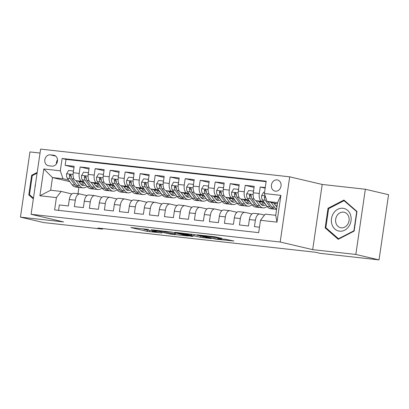 <?xml version="1.0" encoding="UTF-8"?>
<svg xmlns="http://www.w3.org/2000/svg" width="409" height="409" viewBox="0 0 409 409"><rect width="100%" height="100%" fill="white"/><g stroke="black" fill="none" stroke-linecap="round" stroke-linejoin="round"><path stroke-width="0.61" d="M148.692 229.49L130.808 227.537L147.214 231.387L161.949 232.982A5.603 0.302 -171.7 0 1 154.316 231.77L152.951 231.448A5.603 0.302 -171.7 0 1 152.122 231.167A5.603 0.302 -171.7 0 1 154.75 231.289L157.168 231.479L153.472 230.988A5.603 0.302 -171.7 0 1 145.844 229.781L144.474 229.459A5.603 0.302 -171.7 0 1 143.646 229.178A5.603 0.302 -171.7 0 1 146.274 229.301L148.692 229.49M277.051 179.894A5.706 4.821 -76.8 0 0 271.474 184.715A5.706 4.821 -76.8 0 0 274.925 191.09A5.706 4.821 -76.8 0 0 275.405 191.172A5.706 4.821 -76.8 0 0 280.983 186.351A5.706 4.821 -76.8 0 0 277.532 179.975A5.706 4.821 -76.8 0 0 277.051 179.894M221.53 238.309L215.108 236.801L196.908 234.827L215.952 239.147L233.897 241.029L225.952 239.347L217.695 238.483L221.402 239.454L218.017 239.209L212.828 238.34L201.335 235.569L204.72 235.814L214.091 237.481L221.555 238.135M312.686 249.643L355.825 254.444L379.041 259.894L388.55 194.699L365.339 189.255L322.195 184.454L289.7 176.826L280.185 242.016L312.686 249.643L322.195 184.454M40.031 153.053L29.959 151.933L20.45 217.128L63.589 221.929L31.094 214.301L280.185 242.016M20.45 217.128L43.661 222.573L102.562 229.127L102.644 228.565M379.041 259.894L320.14 253.34L315.497 252.251L97.92 228.038L102.562 229.127M171.683 232.082L151.1 229.73L170.144 234.05L188.35 236.024L171.683 232.082M174.822 232.317L194.587 234.633L211.254 238.57L200.609 237.327L191.57 235.385L185.814 234.797L193.002 236.514L190.942 236.284L174.822 232.317M265.257 187.567L260.221 187.01L265.17 188.171M263.744 201.775L261.97 201.361A7.132 3.793 -83.7 0 1 259.286 193.437L253.283 192.772L254.219 186.34L245.216 185.338L254.066 187.414M248.738 200.103L246.964 199.689A7.132 3.793 -83.7 0 1 244.28 191.77L238.278 191.1L239.214 184.669L230.211 183.667L239.055 185.742M233.733 198.437L231.959 198.017A7.132 3.793 -83.7 0 1 229.275 190.098L223.273 189.433L224.209 183.002L215.206 182L224.05 184.076M218.728 196.765L216.954 196.351A7.132 3.793 -83.7 0 1 214.265 188.431L208.263 187.762L209.203 181.33L200.2 180.328L209.045 182.404M203.723 195.098L201.949 194.679A7.132 3.793 -83.7 0 1 199.26 186.76L193.258 186.09L194.198 179.658L185.195 178.661L194.04 180.737M188.718 193.426L186.944 193.012A7.132 3.793 -83.7 0 1 184.254 185.088L178.252 184.423L179.193 177.992L170.19 176.99L179.035 179.065M173.713 191.755L171.938 191.34A7.132 3.793 -83.7 0 1 169.249 183.421L163.247 182.751L164.188 176.32L155.185 175.318L164.029 177.394M158.707 190.088L156.928 189.669A7.132 3.793 -83.7 0 1 154.244 181.749L148.242 181.085L149.183 174.653L140.18 173.651L149.024 175.727M143.697 188.416L141.923 188.002A7.132 3.793 -83.7 0 1 139.239 180.083L133.237 179.413L134.172 172.981L125.169 171.979L134.019 174.055M128.692 186.749L126.918 186.33A7.132 3.793 -83.7 0 1 124.234 178.411L118.232 177.741L119.167 171.31L110.164 170.308L119.014 172.388M113.687 185.078L111.913 184.658A7.132 3.793 -83.7 0 1 109.229 176.739L103.226 176.074L104.162 169.643L95.159 168.641L104.009 170.717M98.681 183.406L96.907 182.992A7.132 3.793 -83.7 0 1 94.223 175.072L88.221 174.403L89.157 167.971L80.154 166.969L79.218 173.401A7.132 3.793 96.3 0 0 81.902 181.32L83.676 181.739M89.004 169.045L80.154 166.969M58.574 210.374L59.366 204.945L68.369 205.947L69.305 199.515A7.132 3.793 96.3 0 1 73.809 193.299L79.811 193.968A7.132 3.793 96.3 0 0 75.307 200.185L74.372 206.617L83.375 207.619L84.31 201.187A7.132 3.793 96.3 0 1 88.814 194.97L94.816 195.635A7.132 3.793 -83.7 0 1 95.057 195.676L101.933 197.291M94.816 195.635A7.132 3.793 -83.7 0 0 90.317 201.852L89.377 208.283L98.38 209.285L99.321 202.854A7.132 3.793 96.3 0 1 103.82 196.637L109.822 197.307A7.132 3.793 -83.7 0 1 110.062 197.348L116.938 198.963M109.822 197.307A7.132 3.793 -83.7 0 0 105.323 203.524L104.382 209.955L113.385 210.957L114.326 204.526A7.132 3.793 96.3 0 1 118.825 198.309L124.827 198.973A7.132 3.793 -83.7 0 1 125.067 199.014L131.943 200.63M124.827 198.973A7.132 3.793 -83.7 0 0 120.328 205.195L119.387 211.622L128.39 212.624L129.331 206.192A7.132 3.793 96.3 0 1 133.835 199.975L139.837 200.645A7.132 3.793 -83.7 0 1 140.072 200.686L146.949 202.302M139.837 200.645A7.132 3.793 -83.7 0 0 135.333 206.862L134.392 213.293L143.395 214.296L144.336 207.864A7.132 3.793 96.3 0 1 148.84 201.647L154.842 202.317A7.132 3.793 -83.7 0 1 155.077 202.358L161.954 203.968M154.842 202.317A7.132 3.793 -83.7 0 0 150.338 208.534L149.397 214.965L158.401 215.967L159.341 209.536A7.132 3.793 96.3 0 1 163.845 203.319L169.847 203.984A7.132 3.793 -83.7 0 1 170.088 204.025L176.959 205.64M169.847 203.984A7.132 3.793 -83.7 0 0 165.343 210.2L164.403 216.632L173.411 217.634L174.346 211.202A7.132 3.793 96.3 0 1 178.851 204.986L184.853 205.655A7.132 3.793 -83.7 0 1 185.093 205.696L191.969 207.312M184.853 205.655A7.132 3.793 -83.7 0 0 180.349 211.872L179.413 218.304L188.416 219.306L189.352 212.874A7.132 3.793 96.3 0 1 193.856 206.657L199.858 207.322A7.132 3.793 -83.7 0 1 200.098 207.368L206.974 208.979M199.858 207.322A7.132 3.793 -83.7 0 0 195.354 213.544L194.418 219.97L203.421 220.972L204.357 214.546A7.132 3.793 96.3 0 1 208.861 208.324L214.863 208.994A7.132 3.793 -83.7 0 1 215.103 209.035L221.98 210.65M214.863 208.994A7.132 3.793 -83.7 0 0 210.359 215.211L209.423 221.642L218.426 222.644L219.362 216.213A7.132 3.793 96.3 0 1 223.866 209.996L229.868 210.666A7.132 3.793 -83.7 0 1 230.109 210.707L236.985 212.317M229.868 210.666A7.132 3.793 -83.7 0 0 225.364 216.882L224.429 223.314L233.432 224.316L234.367 217.885A7.132 3.793 96.3 0 1 238.871 211.668L244.873 212.332A7.132 3.793 -83.7 0 1 245.114 212.373L251.99 213.989M244.873 212.332A7.132 3.793 -83.7 0 0 240.369 218.549L239.434 224.981L248.437 225.983L249.378 219.551A7.132 3.793 96.3 0 1 253.877 213.334L259.879 214.004A7.132 3.793 -83.7 0 1 260.119 214.045L264.5 215.073M253.283 192.772A7.132 3.793 96.3 0 0 255.968 200.691L264.393 202.67M238.278 191.1A7.132 3.793 96.3 0 0 240.962 199.019L249.388 200.998M223.273 189.433A7.132 3.793 96.3 0 0 225.957 197.353L234.377 199.326M208.263 187.762A7.132 3.793 96.3 0 0 210.952 195.681L219.372 197.659M193.258 186.09A7.132 3.793 96.3 0 0 195.947 194.009L204.367 195.988M178.252 184.423A7.132 3.793 96.3 0 0 180.942 192.342L189.362 194.321M163.247 182.751A7.132 3.793 96.3 0 0 165.936 190.671L174.357 192.649M148.242 181.085A7.132 3.793 96.3 0 0 150.926 189.004L159.352 190.977M133.237 179.413A7.132 3.793 96.3 0 0 135.921 187.332L144.346 189.311M118.232 177.741A7.132 3.793 96.3 0 0 120.916 185.66L129.341 187.639M103.226 176.074A7.132 3.793 96.3 0 0 105.911 183.994L114.336 185.972M88.221 174.403A7.132 3.793 96.3 0 0 90.905 182.322L99.331 184.301M48.697 165.763L51.999 166.131A5.527 4.673 -76.8 0 0 57.398 161.463A5.527 4.673 -76.8 0 0 54.06 155.287A5.527 4.673 -76.8 0 0 53.589 155.205L50.292 154.842A5.527 4.673 -76.8 0 0 44.888 159.51A5.527 4.673 -76.8 0 0 48.231 165.686A5.527 4.673 -76.8 0 0 48.697 165.763M289.7 176.826L40.603 149.106L31.094 214.301M264.388 193.523L280.896 195.364L276.985 222.143L260.482 220.308L265.221 214.132L275.727 215.298L277.578 202.613L267.072 201.443L264.388 193.523L266.187 181.192L62.112 158.482L60.312 170.819L62.996 178.738L68.671 180.067M260.482 220.308L258.682 232.639L54.607 209.935L56.406 197.598L39.898 195.763L43.804 168.978L60.312 170.819M266.116 181.668L66.007 159.398L65.149 165.302L74.152 166.305L73.216 172.736A7.132 3.793 96.3 0 0 75.9 180.655L84.326 182.629M86.928 195.62L80.052 194.009A7.132 3.793 96.3 0 0 79.811 193.968M259.879 214.004A7.132 3.793 -83.7 0 0 255.38 220.221L254.439 226.652L259.475 227.215M94.223 175.072L95.159 168.641M109.229 176.739L110.164 170.308M124.234 178.411L125.169 171.979M139.239 180.083L140.18 173.651M154.244 181.749L155.185 175.318M169.249 183.421L170.19 176.99M184.254 185.088L185.195 178.661M199.26 186.76L200.2 180.328M214.265 188.431L215.206 182M229.275 190.098L230.211 183.667M244.28 191.77L245.216 185.338M259.286 193.437L260.221 187.01M267.072 201.443L277.394 203.866M62.996 178.738L52.495 177.567L50.644 190.251L61.145 191.422L56.406 197.598M69.801 181.632L52.495 177.567L43.804 168.978M71.923 193.953L61.145 191.422M355.825 254.444L365.339 189.255M78.911 187.358L77.981 193.764M73.993 167.378L65.149 165.302M66.007 159.398L62.112 158.482M50.644 190.251L39.898 195.763M280.896 195.364L277.578 202.613M276.985 222.143L275.727 215.298M57.495 159.807A5.527 4.673 -76.8 0 0 56.396 163.891M37.204 172.414L31.667 175.272L28.799 194.904L33.344 198.881M356.985 211.473L343.938 200.047L328.028 208.253L325.16 227.885L338.212 239.311L354.122 231.105L356.985 211.473M30.061 195.2L28.799 194.904M32.602 175.492L31.667 175.272M326.423 228.181L325.16 227.885M328.964 208.472L328.028 208.253M154.817 230.252L168.82 233.667L172.629 234.168A5.603 0.302 -171.7 0 0 175.251 234.291A5.603 0.302 -171.7 0 0 174.423 234.009L164.582 231.698A5.603 0.302 -171.7 0 0 156.949 230.487L154.837 230.093M187.051 234.142L178.477 233.028L182.976 234.163L190.292 235.088L187.051 234.142L187.118 233.687M73.339 171.867L73.104 170.982L68.6 170.481L66.585 173.835A4.724 2.515 96.3 0 0 67.347 178.237L72.066 184.756A13.64 7.26 96.3 0 0 75.501 187.015L78.354 187.332A13.64 7.26 96.3 0 0 79.264 187.327M79.724 182.726A11.324 6.028 96.3 0 0 80.471 181.724M76.013 180.681L79.566 185.589A13.64 7.26 96.3 0 0 83.007 187.854A13.64 7.26 96.3 0 0 86.974 186.294M78.702 181.31L80.409 183.672A11.324 6.028 96.3 0 0 83.262 185.548A11.324 6.028 96.3 0 0 85.89 184.791M83.007 187.854L80.154 187.537A13.64 7.26 -83.7 0 1 76.718 185.272L71.999 178.759A4.724 2.515 -83.7 0 1 71.161 175.701L70.399 174.536L69.648 174.755L69.361 175.502A4.724 2.515 96.3 0 0 70.2 178.554L74.913 185.072A13.64 7.26 96.3 0 0 78.354 187.332M84.254 183.38A13.64 7.26 96.3 0 0 84.53 182.915M83.114 182.348A11.324 6.028 -83.7 0 1 81.033 184.408M81.872 185.067A11.324 6.028 96.3 0 0 84.581 182.987M71.294 176.99L71.038 176.637A2.408 1.283 -83.7 0 1 70.696 175.814L69.361 175.502M73.104 170.982L73.456 171.064M35.537 183.846A11.59 9.796 -76.8 0 0 35.005 187.501M33.446 198.166L29.479 194.694L32.255 175.671L37.091 173.176M333.647 213.053A11.59 9.796 -76.8 0 0 334.935 229.096A11.59 9.796 -76.8 0 0 348.872 226.387A11.59 9.796 -76.8 0 0 347.584 210.349A11.59 9.796 -76.8 0 0 333.647 213.053M337.149 215.415A7.935 6.702 -76.8 0 0 340.544 227.706A7.935 6.702 -76.8 0 0 347.568 224.546A7.935 6.702 -76.8 0 0 344.173 212.256A7.935 6.702 -76.8 0 0 337.149 215.415M356.679 211.77L353.903 230.794L338.483 238.744L325.84 227.67L328.616 208.651L344.035 200.701L356.934 211.831M354.158 230.855L353.903 230.794M339.051 238.876L338.483 238.744M344.925 200.906L344.035 200.701M88.344 173.539L88.109 172.649L83.605 172.148L81.59 175.507A4.724 2.515 96.3 0 0 82.352 179.909L87.071 186.422A13.64 7.26 96.3 0 0 90.507 188.687L93.359 189.004A13.64 7.26 96.3 0 0 94.269 188.999M94.73 184.393A11.324 6.028 96.3 0 0 95.476 183.396M91.018 182.348L94.571 187.261A13.64 7.26 96.3 0 0 98.012 189.52A13.64 7.26 96.3 0 0 101.984 187.961M93.707 182.981L95.415 185.338A11.324 6.028 96.3 0 0 98.267 187.22A11.324 6.028 96.3 0 0 100.895 186.463M98.012 189.52L95.159 189.203A13.64 7.26 -83.7 0 1 91.723 186.939L87.005 180.425A4.724 2.515 -83.7 0 1 86.166 177.373L85.404 176.207L84.653 176.427L84.366 177.174A4.724 2.515 96.3 0 0 85.205 180.226L89.924 186.739A13.64 7.26 96.3 0 0 93.359 189.004M99.259 185.047A13.64 7.26 96.3 0 0 99.535 184.587M98.119 184.014A11.324 6.028 -83.7 0 1 96.038 186.075M96.877 186.734A11.324 6.028 96.3 0 0 99.586 184.658M86.299 178.661L86.043 178.309A2.408 1.283 -83.7 0 1 85.701 177.486L84.366 177.174M88.109 172.649L88.462 172.736M103.349 175.21L103.114 174.321L98.615 173.82L96.601 177.179A4.724 2.515 96.3 0 0 97.357 181.581L102.076 188.094A13.64 7.26 96.3 0 0 105.512 190.359L108.365 190.676A13.64 7.26 96.3 0 0 109.28 190.671M109.735 186.064A11.324 6.028 96.3 0 0 110.481 185.067M106.023 184.019L109.576 188.927A13.64 7.26 96.3 0 0 113.017 191.192A13.64 7.26 96.3 0 0 116.989 189.633M108.712 184.648L110.42 187.01A11.324 6.028 96.3 0 0 113.273 188.886A11.324 6.028 96.3 0 0 115.9 188.13M113.017 191.192L110.164 190.875A13.64 7.26 -83.7 0 1 106.729 188.61L102.01 182.097A4.724 2.515 -83.7 0 1 101.171 179.045L100.409 177.874L99.658 178.099L99.372 178.84A4.724 2.515 96.3 0 0 100.21 181.898L104.929 188.411A13.64 7.26 96.3 0 0 108.365 190.676M114.269 186.719A13.64 7.26 96.3 0 0 114.54 186.253M113.124 185.686A11.324 6.028 -83.7 0 1 111.043 187.746M111.882 188.406A11.324 6.028 96.3 0 0 114.597 186.33M101.304 180.328L101.049 179.975A2.408 1.283 -83.7 0 1 100.706 179.157L99.372 178.84M103.114 174.321L103.467 174.403M118.359 176.877L118.119 175.993L113.62 175.492L111.606 178.845A4.724 2.515 96.3 0 0 112.363 183.247L117.081 189.761A13.64 7.26 96.3 0 0 120.522 192.025L123.37 192.342A13.64 7.26 96.3 0 0 124.285 192.337M124.74 187.731A11.324 6.028 96.3 0 0 125.486 186.734M121.028 185.691L124.587 190.599A13.64 7.26 96.3 0 0 128.022 192.864A13.64 7.26 96.3 0 0 131.995 191.305M123.717 186.32L125.425 188.677A11.324 6.028 96.3 0 0 128.278 190.558A11.324 6.028 96.3 0 0 130.906 189.802M128.022 192.864L125.169 192.542A13.64 7.26 -83.7 0 1 121.734 190.282L117.015 183.764A4.724 2.515 -83.7 0 1 116.176 180.712L115.788 179.75L115.231 179.525L114.663 179.766L114.377 180.512A4.724 2.515 96.3 0 0 115.215 183.564L119.934 190.078A13.64 7.26 96.3 0 0 123.37 192.342M129.275 188.391A13.64 7.26 96.3 0 0 129.546 187.925M128.129 187.358A11.324 6.028 -83.7 0 1 126.054 189.413M126.887 190.078A11.324 6.028 96.3 0 0 129.602 187.997M116.309 182L116.054 181.647A2.408 1.283 -83.7 0 1 115.711 180.824L114.377 180.512M118.119 175.993L118.477 176.074M133.365 178.549L133.124 177.659L128.625 177.158L126.611 180.517A4.724 2.515 96.3 0 0 127.368 184.919L132.087 191.432A13.64 7.26 96.3 0 0 135.527 193.697L138.375 194.014A13.64 7.26 96.3 0 0 139.29 194.009M139.745 189.403A11.324 6.028 96.3 0 0 140.492 188.406M136.033 187.358L139.592 192.266A13.64 7.26 96.3 0 0 143.027 194.531A13.64 7.26 96.3 0 0 147 192.971M138.723 187.992L140.43 190.349A11.324 6.028 96.3 0 0 143.283 192.225A11.324 6.028 96.3 0 0 145.911 191.468M143.027 194.531L140.18 194.214A13.64 7.26 -83.7 0 1 136.739 191.949L132.02 185.435A4.724 2.515 -83.7 0 1 131.182 182.383L130.793 181.417L130.236 181.197L129.673 181.438L129.382 182.184A4.724 2.515 96.3 0 0 130.22 185.236L134.939 191.749A13.64 7.26 96.3 0 0 138.375 194.014M144.28 190.057A13.64 7.26 96.3 0 0 144.551 189.592M143.135 189.024A11.324 6.028 -83.7 0 1 141.059 191.085M141.897 191.744A11.324 6.028 96.3 0 0 144.607 189.669M131.315 183.667L131.059 183.314A2.408 1.283 -83.7 0 1 130.716 182.496L129.382 182.184M133.124 177.659L133.482 177.741M148.37 180.216L148.13 179.331L143.631 178.83L141.616 182.184A4.724 2.515 96.3 0 0 142.373 186.586L147.092 193.104A13.64 7.26 96.3 0 0 150.532 195.364L153.38 195.681A13.64 7.26 96.3 0 0 154.295 195.676M154.75 191.075A11.324 6.028 96.3 0 0 155.497 190.073M151.039 189.03L154.597 193.938A13.64 7.26 96.3 0 0 158.032 196.202A13.64 7.26 96.3 0 0 162.005 194.643M153.728 189.658L155.435 192.02A11.324 6.028 96.3 0 0 158.288 193.897A11.324 6.028 96.3 0 0 160.916 193.14M158.032 196.202L155.185 195.885A13.64 7.26 -83.7 0 1 151.744 193.621L147.025 187.107A4.724 2.515 -83.7 0 1 146.187 184.05L146.008 183.35L145.241 182.864L144.679 183.104L144.387 183.851A4.724 2.515 96.3 0 0 145.226 186.903L149.945 193.421A13.64 7.26 96.3 0 0 153.38 195.681M159.285 191.729A13.64 7.26 96.3 0 0 159.556 191.264M158.14 190.696A11.324 6.028 -83.7 0 1 156.064 192.757M156.903 193.416A11.324 6.028 96.3 0 0 159.612 191.34M146.32 185.338L146.064 184.986A2.408 1.283 -83.7 0 1 145.722 184.168L144.387 183.851M148.13 179.331L148.487 179.413M163.375 181.887L163.135 180.998L158.636 180.497L156.621 183.856A4.724 2.515 96.3 0 0 157.378 188.258L162.097 194.771A13.64 7.26 96.3 0 0 165.538 197.036L168.39 197.353A13.64 7.26 96.3 0 0 169.3 197.348M169.755 192.741A11.324 6.028 96.3 0 0 170.502 191.744M166.044 190.696L169.602 195.609A13.64 7.26 96.3 0 0 173.038 197.869A13.64 7.26 96.3 0 0 177.01 196.31M168.733 191.33L170.441 193.687A11.324 6.028 96.3 0 0 173.298 195.568A11.324 6.028 96.3 0 0 175.921 194.812M173.038 197.869L170.19 197.552A13.64 7.26 -83.7 0 1 166.749 195.292L162.03 188.774A4.724 2.515 -83.7 0 1 161.192 185.722L160.803 184.756L160.246 184.536L159.684 184.776L159.392 185.522A4.724 2.515 96.3 0 0 160.231 188.575L164.95 195.088A13.64 7.26 96.3 0 0 168.39 197.353M174.29 193.396A13.64 7.26 96.3 0 0 174.561 192.936M173.145 192.363A11.324 6.028 -83.7 0 1 171.069 194.423M171.908 195.083A11.324 6.028 96.3 0 0 174.617 193.007M161.33 187.01L161.074 186.657A2.408 1.283 -83.7 0 1 160.732 185.834L159.392 185.522M163.135 180.998L163.493 181.085M178.38 183.559L178.145 182.67L173.641 182.169L171.627 185.528A4.724 2.515 96.3 0 0 172.388 189.929L177.102 196.443A13.64 7.26 96.3 0 0 180.543 198.708L183.396 199.025A13.64 7.26 96.3 0 0 184.306 199.019M184.761 194.413A11.324 6.028 96.3 0 0 185.507 193.416M181.054 192.368L184.607 197.276A13.64 7.26 96.3 0 0 188.048 199.541A13.64 7.26 96.3 0 0 192.015 197.982M183.738 192.997L185.446 195.359A11.324 6.028 96.3 0 0 188.304 197.235A11.324 6.028 96.3 0 0 190.926 196.478M188.048 199.541L185.195 199.224A13.64 7.26 -83.7 0 1 181.754 196.959L177.036 190.446A4.724 2.515 -83.7 0 1 176.202 187.394L175.435 186.223L174.689 186.448L174.398 187.189A4.724 2.515 96.3 0 0 175.236 190.246L179.955 196.76A13.64 7.26 96.3 0 0 183.396 199.025M189.295 195.067A13.64 7.26 96.3 0 0 189.571 194.602M188.155 194.035A11.324 6.028 -83.7 0 1 186.075 196.095M186.913 196.755A11.324 6.028 96.3 0 0 189.623 194.679M176.335 188.677L176.08 188.324A2.408 1.283 -83.7 0 1 175.737 187.506L174.398 187.189M178.145 182.67L178.498 182.751M193.385 185.226L193.15 184.341L188.646 183.84L186.632 187.194A4.724 2.515 96.3 0 0 187.394 191.596L192.112 198.109A13.64 7.26 96.3 0 0 195.548 200.374L198.401 200.691A13.64 7.26 96.3 0 0 199.311 200.686M199.771 196.08A11.324 6.028 96.3 0 0 200.512 195.083M196.059 194.04L199.612 198.948A13.64 7.26 96.3 0 0 203.053 201.213A13.64 7.26 96.3 0 0 207.02 199.653M198.743 194.669L200.456 197.026A11.324 6.028 96.3 0 0 203.309 198.907A11.324 6.028 96.3 0 0 205.931 198.15M203.053 201.213L200.2 200.891A13.64 7.26 -83.7 0 1 196.76 198.631L192.046 192.112A4.724 2.515 -83.7 0 1 191.207 189.06L190.819 188.099L190.257 187.874L189.694 188.114L189.403 188.861A4.724 2.515 96.3 0 0 190.241 191.913L194.96 198.431A13.64 7.26 96.3 0 0 198.401 200.691M204.301 196.739A13.64 7.26 96.3 0 0 204.577 196.274M203.161 195.707A11.324 6.028 -83.7 0 1 201.08 197.762M201.918 198.426A11.324 6.028 96.3 0 0 204.628 196.346M191.34 190.349L191.085 189.996A2.408 1.283 -83.7 0 1 190.742 189.173L189.403 188.861M193.15 184.341L193.503 184.423M208.391 186.898L208.155 186.008L203.651 185.507L201.637 188.866A4.724 2.515 96.3 0 0 202.399 193.268L207.118 199.781A13.64 7.26 96.3 0 0 210.553 202.046L213.406 202.363A13.64 7.26 96.3 0 0 214.316 202.358M214.776 197.751A11.324 6.028 96.3 0 0 215.523 196.755M211.064 195.707L214.618 200.614A13.64 7.26 96.3 0 0 218.058 202.879A13.64 7.26 96.3 0 0 222.026 201.32M213.749 196.34L215.461 198.697A11.324 6.028 96.3 0 0 218.314 200.574A11.324 6.028 96.3 0 0 220.937 199.817M218.058 202.879L215.206 202.562A13.64 7.26 -83.7 0 1 211.765 200.298L207.051 193.784A4.724 2.515 -83.7 0 1 206.213 190.732L205.824 189.766L205.262 189.546L204.699 189.786L204.413 190.533A4.724 2.515 96.3 0 0 205.246 193.585L209.965 200.098A13.64 7.26 96.3 0 0 213.406 202.363M219.306 198.406A13.64 7.26 96.3 0 0 219.582 197.946M218.166 197.373A11.324 6.028 -83.7 0 1 216.085 199.434M216.923 200.093A11.324 6.028 96.3 0 0 219.633 198.017M206.346 192.015L206.09 191.663A2.408 1.283 -83.7 0 1 205.747 190.845L204.413 190.533M208.155 186.008L208.508 186.09M223.396 188.564L223.161 187.68L218.657 187.179L216.642 190.533A4.724 2.515 96.3 0 0 217.404 194.935L222.123 201.453A13.64 7.26 96.3 0 0 225.558 203.713L228.411 204.035A13.64 7.26 96.3 0 0 229.321 204.025M229.781 199.423A11.324 6.028 96.3 0 0 230.528 198.421M226.07 197.378L229.623 202.286A13.64 7.26 96.3 0 0 233.064 204.551A13.64 7.26 96.3 0 0 237.031 202.992M228.759 198.007L230.466 200.369A11.324 6.028 96.3 0 0 233.319 202.245A11.324 6.028 96.3 0 0 235.947 201.489M233.064 204.551L230.211 204.234A13.64 7.26 -83.7 0 1 226.775 201.969L222.056 195.456A4.724 2.515 -83.7 0 1 221.218 192.399L220.456 191.233L219.705 191.453L219.418 192.199A4.724 2.515 96.3 0 0 220.252 195.251L224.97 201.77A13.64 7.26 96.3 0 0 228.411 204.035M234.311 200.078A13.64 7.26 96.3 0 0 234.587 199.612M233.171 199.045A11.324 6.028 -83.7 0 1 231.09 201.105M231.929 201.765A11.324 6.028 96.3 0 0 234.638 199.689M221.351 193.687L221.095 193.334A2.408 1.283 -83.7 0 1 220.753 192.516L219.418 192.199M223.161 187.68L223.513 187.762M238.401 190.236L238.166 189.347L233.662 188.846L231.647 192.204A4.724 2.515 96.3 0 0 232.409 196.606L237.128 203.12A13.64 7.26 96.3 0 0 240.564 205.384L243.416 205.701A13.64 7.26 96.3 0 0 244.326 205.696M244.786 201.09A11.324 6.028 96.3 0 0 245.533 200.093M241.075 199.045L244.628 203.958A13.64 7.26 96.3 0 0 248.069 206.218A13.64 7.26 96.3 0 0 252.036 204.658M243.764 199.679L245.472 202.036A11.324 6.028 96.3 0 0 248.324 203.917A11.324 6.028 96.3 0 0 250.952 203.161M248.069 206.218L245.216 205.901A13.64 7.26 -83.7 0 1 241.78 203.641L237.062 197.123A4.724 2.515 -83.7 0 1 236.223 194.071L235.461 192.905L234.71 193.125L234.423 193.871A4.724 2.515 96.3 0 0 235.262 196.923L239.976 203.437A13.64 7.26 96.3 0 0 243.416 205.701M249.316 201.744A13.64 7.26 96.3 0 0 249.592 201.284M248.176 200.712A11.324 6.028 -83.7 0 1 246.095 202.772M246.934 203.431A11.324 6.028 96.3 0 0 249.643 201.356M236.356 195.359L236.1 195.006A2.408 1.283 -83.7 0 1 235.758 194.183L234.423 193.871M238.166 189.347L238.519 189.433M253.406 191.908L253.171 191.018L248.667 190.517L246.653 193.876A4.724 2.515 96.3 0 0 247.414 198.278L252.133 204.791A13.64 7.26 96.3 0 0 255.569 207.056L258.422 207.373A13.64 7.26 96.3 0 0 259.337 207.368M259.792 202.762A11.324 6.028 96.3 0 0 260.538 201.765M256.08 200.717L259.633 205.625A13.64 7.26 96.3 0 0 263.074 207.89A13.64 7.26 96.3 0 0 267.046 206.33M258.769 201.346L260.477 203.708A11.324 6.028 96.3 0 0 263.33 205.584A11.324 6.028 96.3 0 0 265.957 204.827M263.074 207.89L260.221 207.573A13.64 7.26 -83.7 0 1 256.786 205.308L252.067 198.794A4.724 2.515 -83.7 0 1 251.228 195.742L250.466 194.572L249.715 194.796L249.429 195.538A4.724 2.515 96.3 0 0 250.267 198.595L254.986 205.108A13.64 7.26 96.3 0 0 258.422 207.373M264.321 203.416A13.64 7.26 96.3 0 0 264.597 202.951M263.181 202.383A11.324 6.028 -83.7 0 1 261.1 204.444M261.939 205.103A11.324 6.028 96.3 0 0 264.649 203.028M251.361 197.026L251.106 196.673A2.408 1.283 -83.7 0 1 250.763 195.855L249.429 195.538M253.171 191.018L253.524 191.1M264.567 192.286L263.677 192.189L261.663 195.543A4.724 2.515 96.3 0 0 262.42 199.945L267.138 206.463A13.64 7.26 96.3 0 0 270.579 208.723L273.427 209.04A13.64 7.26 96.3 0 0 274.342 209.035M274.797 204.428A11.324 6.028 96.3 0 0 275.543 203.431M271.085 202.389L274.644 207.297A13.64 7.26 96.3 0 0 276.632 209.106M273.774 203.017L275.482 205.374A11.324 6.028 96.3 0 0 276.97 206.785A11.324 6.028 96.3 0 1 276.944 206.775M265.303 196.223L264.72 196.463L264.434 197.21A4.724 2.515 96.3 0 0 265.272 200.262L269.991 206.78A13.64 7.26 96.3 0 0 273.427 209.04M276.591 209.393L275.226 209.244A13.64 7.26 -83.7 0 1 271.791 206.98L267.926 201.647M277.195 205.236A11.324 6.028 -83.7 0 1 276.111 206.11M261.97 201.361L255.968 200.691M246.964 199.689L240.962 199.019M231.959 198.017L225.957 197.353M216.954 196.351L210.952 195.681M201.949 194.679L195.947 194.009M186.944 193.012L180.942 192.342M171.938 191.34L165.936 190.671M156.928 189.669L150.926 189.004M141.923 188.002L135.921 187.332M126.918 186.33L120.916 185.66M111.913 184.658L105.911 183.994M96.907 182.992L90.905 182.322M81.902 181.32L75.9 180.655M75.307 200.185L69.305 199.515M255.38 220.221L249.378 219.551M240.369 218.549L234.367 217.885M225.364 216.882L219.362 216.213M210.359 215.211L204.357 214.546M195.354 213.544L189.352 212.874M180.349 211.872L174.346 211.202M165.343 210.2L159.341 209.536M150.338 208.534L144.336 207.864M135.333 206.862L129.331 206.192M120.328 205.195L114.326 204.526M105.323 203.524L99.321 202.854M90.317 201.852L84.31 201.187M79.218 173.401L73.216 172.736M55.711 156.11L50.292 154.842M54.509 155.425L53.589 155.205M149.786 230.497L149.602 231.765M147.404 230.098L147.214 231.387M174.602 232.767L174.423 234.009M164.653 231.187L164.582 231.698M203.145 236.642L202.992 237.706M200.788 236.085L200.609 237.327M194.132 234.536L193.953 235.763M191.744 234.204L191.57 235.385M190.988 234.117L190.855 235.037M214.209 236.704L214.091 237.481M211.806 236.433L211.709 237.102M209.975 236.233L209.909 236.683M220.773 238.769L220.712 239.219M213.605 238.508L213.57 238.769M73.078 174.469L66.636 173.753M74.913 185.072L72.066 184.756M79.566 185.589L76.718 185.272M70.2 178.554L67.347 178.237M74.009 178.978L71.999 178.759M88.083 176.141L81.642 175.425M89.924 186.739L87.071 186.422M94.571 187.261L91.723 186.939M85.205 180.226L82.352 179.909M89.014 180.65L87.005 180.425M103.088 177.808L96.647 177.092M104.929 188.411L102.076 188.094M109.576 188.927L106.729 188.61M100.21 181.898L97.357 181.581M104.019 182.322L102.01 182.097M118.094 179.479L111.652 178.764M119.934 190.078L117.081 189.761M124.587 190.599L121.734 190.282M115.215 183.564L112.363 183.247M119.024 183.989L117.015 183.764M133.099 181.151L126.662 180.43M134.939 191.749L132.087 191.432M139.592 192.266L136.739 191.949M130.22 185.236L127.368 184.919M134.034 185.66L132.02 185.435M148.104 182.818L141.667 182.102M149.945 193.421L147.092 193.104M154.597 193.938L151.744 193.621M145.226 186.903L142.373 186.586M149.04 187.327L147.025 187.107M163.109 184.49L156.673 183.774M164.95 195.088L162.097 194.771M169.602 195.609L166.749 195.292M160.231 188.575L157.378 188.258M164.045 188.999L162.03 188.774M178.114 186.156L171.678 185.441M179.955 196.76L177.102 196.443M184.607 197.276L181.754 196.959M175.236 190.246L172.388 189.929M179.05 190.671L177.036 190.446M193.12 187.828L186.683 187.112M194.96 198.431L192.112 198.109M199.612 198.948L196.76 198.631M190.241 191.913L187.394 191.596M194.055 192.337L192.046 192.112M208.125 189.5L201.688 188.779M209.965 200.098L207.118 199.781M214.618 200.614L211.765 200.298M205.246 193.585L202.399 193.268M209.06 194.009L207.051 193.784M223.13 191.167L216.693 190.451M224.97 201.77L222.123 201.453M229.623 202.286L226.775 201.969M220.252 195.251L217.404 194.935M224.066 195.676L222.056 195.456M238.14 192.838L231.698 192.123M239.976 203.437L237.128 203.12M244.628 203.958L241.78 203.641M235.262 196.923L232.409 196.606M239.071 197.348L237.062 197.123M253.145 194.505L246.704 193.789M254.986 205.108L252.133 204.791M259.633 205.625L256.786 205.308M250.267 198.595L247.414 198.278M254.076 199.019L252.067 198.794M265.175 195.845L261.709 195.461M269.991 206.78L267.138 206.463M274.644 207.297L271.791 206.98M265.272 200.262L262.42 199.945M265.743 197.516L264.434 197.21M143.692 228.856L143.646 229.178M152.168 230.834L152.122 231.167M175.446 232.966L175.251 234.291M178.523 232.731L178.477 233.028M191.259 234.147L191.115 235.124M201.376 235.272L201.335 235.569M221.489 238.851L221.402 239.454"/></g></svg>

